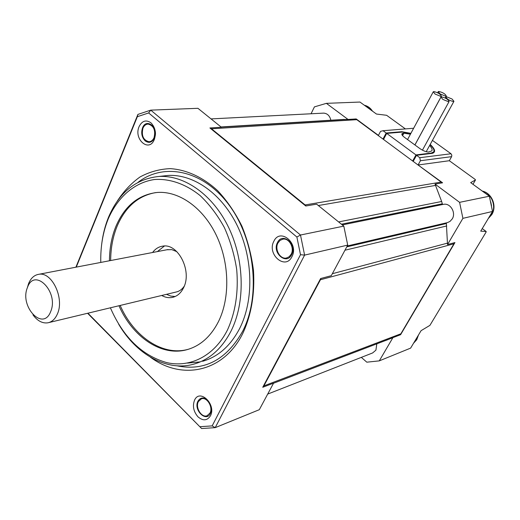 <?xml version="1.0" encoding="UTF-8"?>
<svg xmlns="http://www.w3.org/2000/svg" width="520" height="520" viewBox="0 0 520 520"><rect width="100%" height="100%" fill="white"/><g stroke="black" fill="none" stroke-linecap="round" stroke-linejoin="round"><path stroke-width="0.78" d="M433.875 91.585L433.277 91.787L435.084 94.049L440.81 96.388L441.389 96.187C440.492 94.101 437.99 92.573 433.875 91.585M110.383 307.801C123.312 337.409 142.188 355.706 167.018 362.681C190.45 367.926 214.487 355.817 227.5 329.888C235.534 312.117 238.596 291.967 236.697 269.451C234.416 254.794 230.315 240.838 224.38 227.597C217.536 215.124 209.469 204.471 200.181 195.631C185.679 183.944 169.715 178.458 154.459 179.524C134.407 182.455 117.676 197.171 108.29 218.77C102.915 232.05 100.412 246.603 100.783 262.425M109.441 260.767C109.512 248.157 111.716 236.574 116.058 226.018C124.865 205.784 138.613 194.597 157.306 192.452C178.9 190.833 202.872 207.467 216.158 234.942C229.45 262.392 230.282 297.694 218.517 321.516C210.73 336.713 200.077 346.138 186.556 349.791C161.2 356.668 132.49 336.83 118.963 305.74M486.161 231.498L480.721 231.14L492.518 211.464L489.359 196.222L459.596 202.339L462.904 218.342L447.525 244.556L454.942 242.567L400.601 334.698L392.918 337.63L379.281 360.874L410.625 348.114L421.09 330.661L429.923 325.358L486.129 232.018L486.161 231.498L482.261 228.579M379.281 360.874L366.808 362.18L361.322 357.376M462.904 218.342L492.518 211.464M267.703 394.082L372.632 352.944L375.915 350.155L376.805 343.909M392.918 337.63L385.535 340.574M347.23 245.986L447.434 222.612L449.988 221.422L452.257 218.894C456.228 212.725 450.411 202.917 443.644 204.308L442.91 204.458M447.525 244.556L446.329 222.865M418.229 165.113L442.585 182.8L435.032 184.087L459.596 202.339M435.032 184.087L441.656 201.494L338.624 221.93M442.54 204.529L441.656 201.494M311.058 113.77L314.411 106.886L326.385 103.344L348.043 119.444L336.2 119.899M118.625 324.149C136.318 354.432 166.881 371.859 193.928 364.117C209.528 359.632 221.904 348.608 231.049 331.052C245.245 302.868 244.53 260.786 228.846 227.916C213.161 195.013 184.704 174.974 159.042 176.449C136.026 178.769 119.21 192.309 108.589 217.061C105.157 225.446 102.862 234.475 101.692 244.153M187.447 363.09L200.311 361.868M202.631 361.283C218.192 356.804 230.536 345.859 239.675 328.452C253.851 300.514 253.188 258.863 237.601 226.343C222.014 193.785 193.681 173.972 168.09 175.448L162.454 176.072M441.538 96.889L440.96 97.091L442.793 99.392L448.532 101.731L449.098 101.53C448.188 99.417 445.666 97.87 441.538 96.889M320.931 278.467L320.431 279.753L453.928 243.796L454.396 242.71M453.928 243.796L400.849 333.808L263.906 385.873L262.776 387.218M399.653 335.062L400.849 333.808M490.731 201.89L491.51 205.654M418.425 164.938L449.325 160.719L451.62 156.65L451.815 155.149L451.022 153.764L432.432 140.387M489.359 196.222L470.672 182.624L475.481 179.972L475.248 179.491L449.325 160.719M438.802 91.455L438.224 91.65L440.031 93.899L445.705 96.213L446.271 96.018C445.367 93.958 442.878 92.437 438.802 91.455M405.412 128.908L386.613 115.291L376.454 114.042L359.97 102.05L326.385 103.344M472.966 184.294L475.481 179.972M155.603 192.608C138.287 195.741 125.515 206.811 117.286 225.823C112.938 236.373 110.734 247.942 110.663 260.533M330.85 120.224C329.81 115.81 327.425 113.445 323.7 113.12L323.096 113.152M32.955 314.841C37.427 320.899 42.386 323.557 47.82 322.822C52.065 321.945 55.282 318.929 57.48 313.762C64.603 298.188 51.818 271.518 38.805 274.3C34.177 275.067 30.739 278.239 28.489 283.822L27.306 287.924M47.82 322.822L175.962 292.058C179.283 291.389 182.039 289.445 184.223 286.221M87.906 313.196L201.624 428.538L215.215 427.648L259.311 409.695L273.572 383.149L262.743 387.276L320.632 278.544L331.279 275.691L347.711 245.102L343.811 226.122L316.615 204.159L305.773 205.998L209.898 127.959L221.383 127.251L197.931 108.309L150.748 110.136L300.489 235.02L296.881 237.029L148.642 112.944L150.748 110.136L137.904 114.413L137.345 116.695L76.271 267.124M263.906 385.873L320.431 279.753M451.62 156.65L420.401 160.732L418.054 164.99L441.168 182.078L305.103 204.939L306.079 205.946M442.032 182.897L441.168 182.078M348.043 119.444L356.207 118.944L378.437 135.376M413.647 128.245L383.045 130.715L380.529 131.385L378.32 135.603L418.054 164.99M420.401 160.732L419.776 157.703L451.022 153.764M401.869 132.113L401.785 131.703L410.897 133.347M430.216 144.417C435.103 149.078 435.897 152.035 432.594 153.29L416.52 155.311L419.776 157.703M383.045 130.715L386.178 133.023L382.993 139.061M401.785 131.703L386.178 133.023L386.568 133.66M201.624 428.538L87.588 313.274M166.491 294.333L170.794 296.082L175.175 296.504M164.424 246.031L157.391 251.583M176.852 251.661L171.841 249.639L166.92 249.756M75.9 267.195L137.904 114.413M209.969 413.082L207.077 415.74C201.533 418.06 195.058 407.426 198.393 401.557L201.396 398.827C206.908 396.604 213.35 407.251 209.969 413.082M152.581 252.506C155.292 248.865 158.652 246.747 162.675 246.149C177.977 242.989 192.309 270.946 183.631 287.606C180.96 293.105 177.151 296.381 172.211 297.44C168.694 298.084 165.198 297.427 161.727 295.477M343.811 226.122L300.489 235.02L304.603 255.112L215.215 427.648L212.167 425.893L300.495 254.696L304.603 255.112L347.711 245.102M413.192 161.388L416.52 155.311L416.007 155.474L412.9 161.167M305.103 204.939L211.51 128.791L356.785 119.678L378.32 135.603M209.917 127.978L211.51 128.791M356.785 119.678L355.277 118.995M431.964 153.426L433.543 152.081M50.661 311.597C43.114 331.844 19.253 306.527 27.443 287.547C34.404 266.929 59.221 292.032 50.661 311.597M200.226 426.693L212.167 425.893M300.495 254.696L296.881 237.029M383.519 139.445L386.698 133.406L415.974 154.915L412.653 160.992M415.974 154.915L431.165 153.075L433.609 151.97C434.642 150.352 433.472 147.914 430.079 144.664M410.787 133.555L402.298 132.073L386.698 133.406M453.388 101.517L453.941 101.322L452.082 99.028L446.426 96.72L445.861 96.915C446.784 99.015 449.293 100.549 453.388 101.517M148.642 112.944L137.345 116.695M291.915 256.711C285.376 270.511 266.682 254.319 273.839 241.319C280.079 227.37 299.286 243.444 291.915 256.711M139.1 126.594C142.071 120.783 146.003 119.516 150.898 122.778C155.298 127.335 156.429 132.919 154.303 139.535C149.136 152.893 133.387 139.256 139.1 126.594M210.399 415.876C207.142 420.778 203.002 421.09 197.964 416.812C193.486 411.515 192.355 405.945 194.578 400.101C199.856 388.2 216.651 404.716 210.399 415.876M117.247 201.156C123.624 191.315 131.222 183.255 140.036 176.969C149.422 171.886 159.477 169.104 170.203 168.636C186.524 169.663 203.106 177.255 217.822 190.853C227.188 200.922 235.222 212.693 241.924 226.167C247.663 240.35 251.518 255.119 253.487 270.485C254.911 293.976 251.342 314.958 242.788 333.431C223.477 372.496 181.649 380.653 150.345 357.149M142.935 128.206C144.112 125.548 145.853 124.176 148.161 124.078C153.784 125.736 155.747 130.26 154.056 137.663C152.893 140.251 151.19 141.609 148.948 141.733C143.28 140.16 141.278 135.649 142.935 128.206M429.644 145.444C431.88 147.875 432.582 149.702 431.756 150.923L428.688 152.016C426.231 152.035 423.28 150.878 419.835 148.544L404.547 137.397C402.376 135.746 401.518 134.517 401.966 133.692L403.851 133.204L410.436 134.212M291.649 254.664C297.414 244.283 282.386 231.673 277.459 242.6C271.817 252.811 286.533 265.499 291.649 254.664M145.178 140.888C148.974 143.501 152.074 142.545 154.466 138.015C159.062 127.907 146.432 117.306 142.532 127.862C140.901 132.99 141.785 137.332 145.178 140.888M277.94 243.009L280.046 240.383L282.925 239.142C289.127 237.848 294.704 248.02 291.161 254.248L289.114 256.789L286.351 258.031C280.092 259.461 274.43 249.294 277.94 243.009M197.977 401.141C193.18 409.754 206.076 422.734 210.399 413.51C212.186 408.876 211.296 404.469 207.714 400.283C203.717 396.981 200.467 397.267 197.977 401.141M120.172 305.454C133.692 336.499 162.39 356.304 187.739 349.434L188.942 349.102M177.028 365.82C204.516 371.404 226.401 359.873 242.684 331.233C260.904 295.971 255.073 240.019 229.19 205.198C203.444 170.15 163.95 162.091 138.008 182.358M413.562 343.213L416.357 340.067L417.95 335.894M273.514 383.253L391.859 338.104M318.325 205.536L435.63 185.4M344.955 250.224L446.719 225.966M447.558 243.113L332.339 273.715M488.287 218.53L491.439 214.877C496.821 206.577 491.673 193.232 482.326 191.1M341.438 224.205L442.338 203.801M446.42 223.516L346.756 246.877M346.885 119.412L221.24 127.14M371.644 110.546L368.368 107.094L364.312 105.209M430.898 153.562L431.165 153.075M403.851 133.204L402.558 135.616M402.071 134.927L402.954 133.282M433.225 91.891L407.543 139.581M418.516 334.958L416.741 339.723L413.556 343.226M198.081 362.765L193.928 364.117M443.644 204.308L342.316 224.913M440.901 97.195L414.934 144.976M323.7 113.12L211.049 118.905M344.422 119.392L221.019 126.958M207.409 415.616L207.077 415.74M173.478 297.128L172.211 297.44M482.261 191.055C492.018 193.108 497.244 206.206 491.777 214.63L488.241 218.602M433.277 152.562L433.609 151.97M364.306 105.203C367.757 106.034 370.5 108.03 372.528 111.189M438.172 91.754L437.619 92.768M453.941 101.322L426.205 151.697M446.271 96.018L445.178 98.013M168.058 249.542L38.805 274.3M149.468 141.7L148.948 141.733M187.739 349.434L186.556 349.791M445.809 97.013L445.244 98.046M287.001 257.881L286.351 258.031M168.09 175.448L159.042 176.449M441.389 96.187L414.895 144.944M449.098 101.53L422.428 150.156"/></g></svg>
